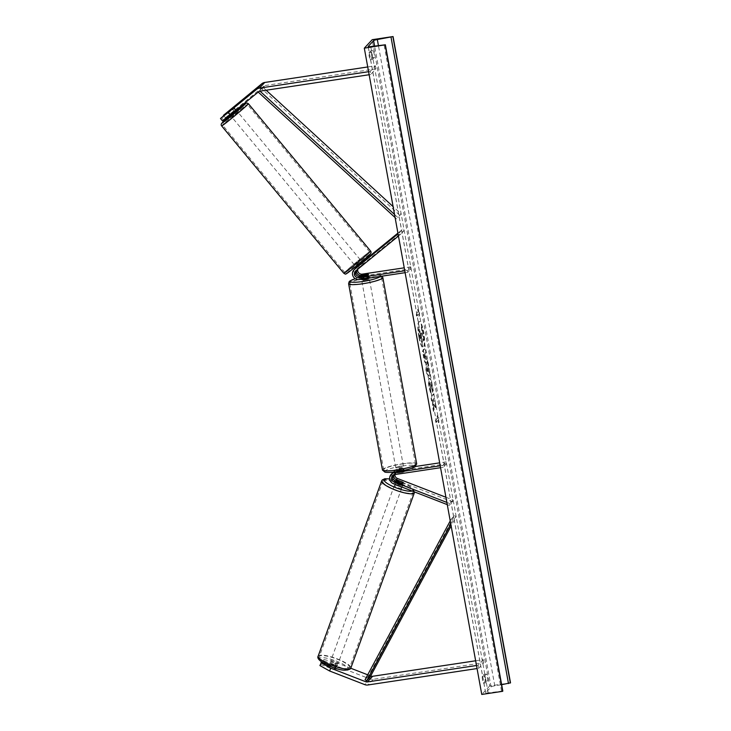 <?xml version="1.0" encoding="UTF-8"?>
<svg xmlns="http://www.w3.org/2000/svg" width="731" height="731" viewBox="0 0 731 731"><rect width="100%" height="100%" fill="white"/><g stroke="black" fill="none" stroke-linecap="round" stroke-linejoin="round"><path stroke-width="0.55" stroke-dasharray="3.65 2.74" d="M356.856 269.967A3.911 3.783 43 0 1 357.925 268.533L362.996 264.394L361.744 262.886L356.673 267.025A5.866 5.684 43 0 0 356.372 267.29L357.24 266.34A5.866 5.684 43 0 1 357.797 265.828L362.274 262.173M362.996 264.394L363.718 263.9L362.466 262.402L361.744 262.886M361.772 262.383L357.569 265.81L361.772 262.383L363.261 264.193L363.718 263.9L356.865 269.657A3.911 3.783 -137 0 0 356.034 270.634M405.12 272.672L407.797 272.27L411.087 268.743L362.567 276.044L361.452 277.241A5.866 5.684 43 0 1 355.641 268.14M362.567 276.044A5.866 5.684 43 0 1 357.24 266.34M357.825 269.163A3.911 3.783 43 0 1 359.04 267.327L404.142 230.548L402.9 229.05L398.057 233.847M397.929 233.107L402.9 229.05M407.797 272.27L407.45 270.369L404.773 270.772M404.142 230.548L400.853 234.084L399.61 232.577M398.459 236.04L400.853 234.084M411.087 268.743L410.74 266.842L407.45 270.369M410.74 266.842L404.234 267.82M361.452 277.241L367.894 276.272A3.911 0.585 169.7 0 1 368.936 276.482A3.911 0.585 169.7 0 1 366.843 277.405L360.401 278.374L359.277 279.571M355.074 268.67A5.866 5.684 -137 0 0 360.401 278.374M367.556 274.427L367.894 276.272M361.946 265.527L360.694 264.019M366.496 275.505L366.843 277.405M222.489 120.917L235.729 109.732L235.08 110.125L233.088 107.731M223.476 115.306L225.468 117.709L224.508 118.742L222.644 116.503M225.468 117.709L263.827 86.139A3.125 3.034 43 0 1 265.271 85.5L375.935 68.851L370.672 74.507L370.124 71.464L368.588 71.693M235.419 109.303L233.427 106.89M369.146 74.736L370.672 74.507M367.73 66.96L375.387 65.808L370.124 71.464M375.935 68.851L375.387 65.808M235.08 110.125L224.508 118.742M223.448 119.875L221.456 117.472M234.03 111.258L232.029 108.846M321.667 661.939L334.972 666.736L333.939 669.596A3.911 0.895 19.9 0 0 335.913 669.596A3.911 0.895 19.9 0 0 335.958 669.514A3.911 0.895 19.9 0 0 334.99 668.463L321.923 663.401L323.934 659.499L321.923 663.401M334.972 666.736A3.911 0.895 19.9 0 0 336.954 666.727A3.911 0.895 19.9 0 0 337 666.654A3.911 0.895 19.9 0 0 336.022 665.603L322.965 660.541M323.934 659.499L335.958 662.496L334.917 665.356L370.005 678.971A6.25 6.058 -137 0 0 373.185 679.327L483.858 662.679L478.595 668.326L477.06 668.554M335.958 662.496L350.761 668.235M367.711 674.814L370.699 675.974M476.511 665.512L478.037 665.283L478.595 668.326M475.643 660.787L483.301 659.636L483.858 662.679M483.301 659.636L478.037 665.283M321.914 661.665L319.913 665.566M320.872 664.534L333.939 669.596M334.917 665.356L322.892 662.359M336.022 665.603L334.99 668.463M401.502 483.209L400.853 484.991A3.911 0.895 19.9 0 0 402.827 484.991A3.911 0.895 19.9 0 0 402.882 484.918A3.911 0.895 19.9 0 0 401.904 483.867L395.635 481.437A5.866 5.684 -137 0 1 392.803 472.674M415.345 466.506L397.664 469.165A5.866 5.684 -137 0 0 396.759 480.23L452.471 501.841L449.181 505.377L447.271 504.628M397.664 469.165L396.549 470.362A5.866 5.684 -137 0 0 393.251 472.116M446.531 463.765L443.242 467.301L442.895 465.4L446.184 461.864L446.531 463.765L398.011 471.066A3.911 3.783 -137 0 0 394.85 474.574M393.177 475.196A3.911 3.783 43 0 1 395.836 473.396L402.288 472.427A3.911 0.585 -10.3 0 0 404.38 471.504A3.911 0.585 -10.3 0 0 403.338 471.294L396.896 472.263A3.911 3.783 -137 0 0 393.899 474.821M445.928 497.263L453.119 500.05L452.471 501.841M443.242 467.301L440.555 467.703M442.895 465.4L440.217 465.802M392.236 473.204A5.866 5.684 43 0 0 394.585 482.561L400.853 484.991M453.119 500.05L449.83 503.586L449.181 505.377M446.869 502.435L449.83 503.586M396.549 470.362L402.991 469.393A3.911 0.585 169.7 0 1 404.033 469.604A3.911 0.585 169.7 0 1 401.94 470.526L395.115 471.906M446.184 461.864L439.678 462.842M393.735 472.071A5.866 5.684 43 0 1 395.498 471.495M403.338 471.294L402.991 469.393M402.525 482.158L401.904 483.867M402.288 472.427L401.94 470.526M367.912 274.372L368.333 276.656A3.911 0.585 -10.3 0 0 365.82 276.848A3.911 0.585 -10.3 0 0 362.914 277.469L362.503 275.194M361.525 279.397A3.911 0.585 169.7 0 1 366.03 277.99A3.911 0.585 169.7 0 1 369.219 277.999A3.911 0.585 169.7 0 1 369.201 278.082M361.589 276.236L361.991 278.456A3.911 0.585 -10.3 0 0 364.504 278.264A3.911 0.585 -10.3 0 0 367.41 277.643L366.999 275.368M399.254 469.494A3.911 0.585 169.7 0 1 396.065 469.485A3.911 0.585 169.7 0 1 400.57 468.078A3.911 0.585 169.7 0 1 403.759 468.087A3.911 0.585 169.7 0 1 399.254 469.494M398.285 472.116L403.704 471.303L403.293 469.019A3.911 0.585 -10.3 0 0 400.78 469.22A3.911 0.585 -10.3 0 0 397.874 469.832L398.285 472.116A3.911 0.585 169.7 0 0 396.686 472.902A3.911 0.585 169.7 0 0 397.372 473.103L396.951 470.828A3.911 0.585 -10.3 0 0 399.464 470.627A3.911 0.585 -10.3 0 0 402.37 470.015L402.781 472.29L397.372 473.103M403.704 471.303A3.911 0.585 169.7 0 1 404.38 471.504A3.911 0.585 169.7 0 1 402.781 472.29M367.41 277.643L361.991 278.456M362.914 277.469L368.333 276.656M397.874 469.832L403.293 469.019M402.37 470.015L396.951 470.828M398.907 467.584A3.911 0.585 169.7 0 1 395.727 467.584A3.911 0.585 169.7 0 1 400.222 466.177A3.911 0.585 169.7 0 1 403.411 466.186A3.911 0.585 169.7 0 1 398.907 467.584M366.377 279.891A3.911 0.585 -10.3 0 0 361.872 281.298A3.911 0.585 -10.3 0 0 365.061 281.307A3.911 0.585 -10.3 0 0 369.557 279.9A3.911 0.585 -10.3 0 0 366.377 279.891M362.996 283.518A16.146 2.431 -10.3 0 0 381.6 277.716A16.146 2.431 -10.3 0 0 368.433 277.679A16.146 2.431 -10.3 0 0 349.829 283.482A16.146 2.431 -10.3 0 0 362.996 283.518M402.288 463.966A16.146 2.431 169.7 0 1 415.455 463.993A16.146 2.431 169.7 0 1 396.851 469.795A16.146 2.431 169.7 0 1 383.684 469.768A16.146 2.431 169.7 0 1 402.288 463.966M230.777 115.827L236.798 110.838M231.398 113.643L235.601 110.226L231.398 113.643L229.159 110.938M233.353 107.512L235.601 110.226M355.522 266.084L361.47 261.195L355.522 266.084M362.466 262.402L363.645 264.001L362.338 265.179L361.096 263.681M357.569 265.81L359.067 267.61L357.697 268.889L358.144 268.597L356.911 267.107M358.144 268.597L362.338 265.179M363.261 264.193L359.067 267.61M234.678 111.213L230.484 114.63L234.678 111.213L232.431 108.508M228.246 111.934L230.484 114.63M356.655 266.797L360.849 263.379M354.279 264.576L360.228 259.688L354.279 264.576M237.968 112.437L232.029 117.326L237.968 112.437M222.9 124.727A16.146 0.53 -39.7 0 0 222.608 125.138A16.146 0.53 -39.7 0 0 233.838 116.503A16.146 0.53 -39.7 0 0 247.16 104.944A16.146 0.53 -39.7 0 0 247.462 104.533A16.146 0.53 -39.7 0 0 236.232 113.159A16.146 0.53 -39.7 0 0 222.9 124.727M369.347 252.296A16.146 0.53 140.3 0 1 356.015 263.864A16.146 0.53 140.3 0 1 344.785 272.489A16.146 0.53 140.3 0 1 345.087 272.078A16.146 0.53 140.3 0 1 358.418 260.51A16.146 0.53 140.3 0 1 369.639 251.884A16.146 0.53 140.3 0 1 369.347 252.296M418.872 336.982A13.185 2.577 -98.6 0 1 419.128 321.567A13.185 2.577 -98.6 0 1 423.304 332.221A13.185 2.577 -98.6 0 1 423.048 347.636A13.185 2.577 -98.6 0 1 418.872 336.982M419.247 336.927A13.185 2.577 -98.6 0 1 419.503 321.503A13.185 2.577 -98.6 0 1 423.688 332.157A13.185 2.577 -98.6 0 1 423.432 347.581A13.185 2.577 -98.6 0 1 419.247 336.927M487.769 680.908A4.889 0.959 81.4 0 0 487.403 677.217A4.889 0.959 81.4 0 0 486.526 674.064L484.817 675.901A4.889 0.959 81.4 0 0 486.06 682.745L487.769 680.908L485.119 681.31A4.889 0.959 81.4 0 0 484.744 677.619A4.889 0.959 81.4 0 0 483.876 674.466L482.168 676.303A4.889 0.959 81.4 0 0 483.41 683.147L485.119 681.31M374.464 57.438L372.755 59.275A4.889 0.959 -98.6 0 1 371.512 52.431L373.221 50.594A4.889 0.959 -98.6 0 1 374.098 53.747A4.889 0.959 -98.6 0 1 374.464 57.438L371.814 57.831L370.105 59.668A4.889 0.959 -98.6 0 1 368.863 52.824L370.571 50.987A4.889 0.959 -98.6 0 1 371.439 54.14A4.889 0.959 -98.6 0 1 371.814 57.831M432.45 392.191L431.829 384.817C430.897 380.093 429.965 377.973 429.042 378.439L429.033 378.448C428.256 379.718 428.284 382.88 429.115 387.933L430.842 393.79L429.773 387.174L430.203 382.733C430.66 382.414 431.116 383.373 431.564 385.602L431.491 389.44L432.834 392.136L432.204 384.762C431.272 380.038 430.349 377.909 429.417 378.375L429.408 378.384C428.64 379.654 428.668 382.816 429.499 387.869L430.842 393.79M431.217 393.735L429.819 382.788C430.276 382.468 430.733 383.428 431.18 385.666L431.491 389.44M425.497 353.146L426.246 352.342L425.488 348.13L422.856 350.953L424.035 357.468C424.784 361.479 425.479 363.261 426.109 362.804L425.734 362.85C426.31 361.891 426.228 359.369 425.497 355.293L425.122 353.21L425.871 352.397L425.104 348.184L422.472 351.008L423.66 357.532C424.409 361.543 425.095 363.316 425.734 362.859L426.109 362.804C426.694 361.827 426.612 359.314 425.881 355.239L425.122 353.21M433.52 404.362L433.437 411.334L432.524 406.335L432.642 399.948L431.573 401.1L430.806 396.887L433.437 394.055L434.205 398.276L433.529 399.007L433.51 400.862L435.183 403.64L436.105 408.702L433.52 404.362L433.437 411.334M510.512 682.836L489.66 685.97L372.216 39.684M489.66 685.97L481.766 694.45M418.095 311.644L417.684 309.359L419.329 311.68L418.927 316.203L418.507 313.928L416.533 316.048L416.122 313.763L418.479 311.589L416.122 313.763M438.271 422.655L438.673 418.132L437.028 415.811L437.44 418.095L435.466 420.215L435.886 422.491L437.86 420.371L438.646 422.6L438.673 418.132M428.887 372.07L427.297 360.255L425.835 369.52L426.566 373.559L430.367 377.159L427.818 366.176M502.764 691.033L488.207 692.869A3.518 0.53 169.7 0 1 485.622 692.824A3.518 0.53 169.7 0 1 485.667 692.705L491.068 686.912A3.518 0.53 169.7 0 1 494.777 685.815L501.649 684.691M371.512 52.431L368.863 52.824M373.221 50.594L370.571 50.987M372.755 59.275L370.105 59.668M484.817 675.901L482.168 676.303M486.06 682.745L483.41 683.147M486.526 674.064L483.876 674.466M422.902 336.214L421.586 332.093L422.39 331.234L421.623 327.013L418.982 329.845L420.288 337.055L421.961 342.455L422.207 338.444L423.788 341.094L422.902 336.214L421.211 332.157L422.006 331.298L421.239 327.068L418.607 329.9L419.914 337.11L421.778 342.565L422.344 342.4L422.591 338.389L423.788 341.094M423.286 336.159L424.172 341.039M416.506 313.709L416.533 316.048M418.479 311.589L418.059 309.304L419.713 311.625L419.302 316.148L418.89 313.873L416.917 315.984M439.057 418.077L437.028 415.811M437.403 415.756L437.44 418.095M437.823 418.031L435.466 420.215M437.86 420.371L436.261 422.436L435.85 420.151M438.235 420.316L438.646 422.6M433.812 411.27L432.907 406.281L433.026 399.894L431.957 401.045L431.189 396.823L433.821 394L434.589 398.212L433.903 398.943L433.885 400.807L435.557 403.585L436.48 408.647L433.903 404.298M424.227 354.508L424.93 353.767L425.305 358.592L423.852 354.572L424.547 353.822L425.003 358.601L423.852 354.572M431.866 389.376L432.834 392.136M427.489 368.077L428.101 371.467L427.05 370.58L427.863 368.022L428.101 371.467M428.485 371.412L427.05 370.58M428.192 366.121L428.092 364.605M428.467 364.55L427.297 360.255M427.681 360.2L425.835 369.52M426.21 369.466L426.566 373.559M426.95 373.495L430.367 377.159M430.751 377.105L429.554 372.673M429.938 372.618L429.271 372.015M427.434 370.526L427.863 368.022M421.239 338.151L420.38 333.391L421.019 332.715L421.623 338.097L420.005 333.446L420.636 332.769L421.623 338.097M330.403 664.452L329.233 667.677A3.911 0.895 -160.1 0 1 328.612 666.855A3.911 0.895 -160.1 0 1 328.658 666.782A3.911 0.895 -160.1 0 1 330.156 666.69L335.337 668.691A3.911 0.895 -160.1 0 1 335.958 669.514A3.911 0.895 -160.1 0 1 335.913 669.596A3.911 0.895 -160.1 0 1 334.414 669.687L335.584 666.462A3.911 0.895 -160.1 0 1 330.403 664.452L335.584 666.462M337.466 665.301A3.911 0.895 -160.1 0 1 333.363 664.671A3.911 0.895 -160.1 0 1 330.165 662.56A3.911 0.895 -160.1 0 1 330.211 662.487A3.911 0.895 -160.1 0 1 334.323 663.118A3.911 0.895 -160.1 0 1 337.512 665.228A3.911 0.895 -160.1 0 1 337.466 665.301M395.992 484.744A3.911 0.895 -160.1 0 1 395.005 483.684A3.911 0.895 -160.1 0 1 395.06 483.611A3.911 0.895 -160.1 0 1 399.163 484.242A3.911 0.895 -160.1 0 1 402.361 486.353A3.911 0.895 -160.1 0 1 402.315 486.426A3.911 0.895 -160.1 0 1 400.323 486.426M401.2 485.439A3.911 0.895 -160.1 0 1 396.019 483.438L401.2 485.439L401.977 483.301M396.769 481.373L396.019 483.438M396.942 482.442A3.911 0.895 -160.1 0 1 402.123 484.452L396.942 482.442L397.719 480.294M402.9 482.305L402.123 484.452M329.233 667.677L334.414 669.687M335.337 668.691L336.507 665.475L331.326 663.465A3.911 0.895 -160.1 0 1 336.507 665.475M331.326 663.465L330.156 666.69M401.666 488.217A3.911 0.895 -160.1 0 1 397.554 487.577A3.911 0.895 -160.1 0 1 394.356 485.475A3.911 0.895 -160.1 0 1 394.411 485.402A3.911 0.895 -160.1 0 1 398.514 486.033A3.911 0.895 -160.1 0 1 401.712 488.134A3.911 0.895 -160.1 0 1 401.666 488.217M330.86 660.696A3.911 0.895 19.9 0 0 330.814 660.769A3.911 0.895 19.9 0 0 334.012 662.88A3.911 0.895 19.9 0 0 338.115 663.51A3.911 0.895 19.9 0 0 338.161 663.437A3.911 0.895 19.9 0 0 334.972 661.327A3.911 0.895 19.9 0 0 330.86 660.696M349.473 667.915A16.146 3.682 19.9 0 0 349.665 667.604A16.146 3.682 19.9 0 0 336.479 658.905A16.146 3.682 19.9 0 0 319.502 656.292A16.146 3.682 19.9 0 0 319.31 656.602A16.146 3.682 19.9 0 0 332.504 665.301A16.146 3.682 19.9 0 0 349.473 667.915M383.053 480.998A16.146 3.682 -160.1 0 1 400.021 483.611A16.146 3.682 -160.1 0 1 413.216 492.31A16.146 3.682 -160.1 0 1 413.015 492.621A16.146 3.682 -160.1 0 1 396.047 489.998A16.146 3.682 -160.1 0 1 382.861 481.309A16.146 3.682 -160.1 0 1 383.053 480.998M266.148 90.233L262.84 87.199L259.551 90.726L260.017 91.156L265.271 85.5M394.539 214.485L397.847 217.509L401.136 213.982L393.114 206.626M262.84 87.199L261.561 88.597L399.857 215.38L397.847 217.509M399.857 215.38L401.136 213.982M395.105 217.564L396.567 218.907M261.561 88.597L258.271 92.124M259.551 90.726L258.628 91.74M450.789 523.99L452.845 520.161L456.135 516.625L451.146 525.936M370.06 677.162L368.351 676.221L454.426 515.675L451.137 519.211L452.845 520.161M454.426 515.675L456.135 516.625M450.232 520.911L451.137 519.211M368.351 676.221L365.061 679.748M357.797 265.828L356.673 267.025M359.04 267.327L357.925 268.533M356.865 269.657L355.75 270.863M263.827 86.139L258.564 91.786M373.185 679.327L367.921 684.974M370.005 678.971L364.742 684.618M396.759 480.23L395.635 481.437M398.011 471.066L396.896 472.263M394.585 482.561L393.47 483.767M395.836 473.396L394.722 474.602M380.385 276.4A15.442 2.33 -10.3 0 0 367.967 275.907A15.442 2.33 -10.3 0 0 355.275 278.721M348.605 283.71A17.398 2.622 169.7 0 1 368.643 277.46A17.398 2.622 169.7 0 1 382.825 277.488M397.317 471.577A15.442 2.33 169.7 0 1 384.945 471.038A15.442 2.33 169.7 0 1 402.516 465.994A15.442 2.33 169.7 0 1 414.888 466.533A15.442 2.33 169.7 0 1 397.317 471.577M416.679 463.774A17.398 2.622 -10.3 0 0 402.498 463.737A17.398 2.622 -10.3 0 0 382.459 469.996M236.488 110.463A15.442 0.503 -39.7 0 0 230.466 115.452L236.488 110.454M221.648 125.933A17.398 0.567 140.3 0 1 221.959 125.485A17.398 0.567 140.3 0 1 236.323 113.031A17.398 0.567 140.3 0 1 248.421 103.729M346.86 273.147A15.442 0.503 140.3 0 1 361.059 260.903A15.442 0.503 140.3 0 1 370.06 254.233M370.608 251.08A17.398 0.567 -39.7 0 0 358.51 260.382A17.398 0.567 -39.7 0 0 344.146 272.846A17.398 0.567 -39.7 0 0 343.826 273.284M485.667 692.705L368.26 46.629M491.068 686.912L374.601 46.062M494.777 685.815L378.42 45.541M488.207 692.869L370.754 46.583M501.512 691.051L384.067 44.765M319.511 658.339A15.442 3.527 19.9 0 0 331.244 666.681A15.442 3.527 19.9 0 0 348.175 669.45A15.442 3.527 19.9 0 0 336.443 661.098A15.442 3.527 19.9 0 0 319.511 658.339M318.14 656.173A17.398 3.975 -160.1 0 1 318.341 655.844A17.398 3.975 -160.1 0 1 336.635 658.658A17.398 3.975 -160.1 0 1 350.843 668.033M389.687 479.006A15.442 3.527 -160.1 0 1 406.198 484.379A15.442 3.527 -160.1 0 1 413.015 490.574A15.442 3.527 -160.1 0 1 412.183 491.022M414.386 492.731A17.398 3.975 19.9 0 0 400.177 483.365A17.398 3.975 19.9 0 0 381.893 480.541A17.398 3.975 19.9 0 0 381.683 480.879M358.674 267.674L357.55 268.871M356.5 270.004L355.385 271.201M369.219 277.999L368.936 276.482M337 666.654L337.512 665.228M394.411 470.874L393.296 472.071M395.846 472.208L394.722 473.405M393.671 474.538L392.556 475.735M402.361 486.353L402.882 484.918M403.759 468.087L404.033 469.604M382.066 276.144L380.348 275.331L375.487 275.103L368.022 275.879L355.239 278.694M360.968 276.336L361.498 279.242M396.065 469.485L396.686 472.902M395.727 467.584L361.872 281.298M415.455 463.993L381.6 277.716M383.684 469.768L349.829 283.482M403.411 466.186L369.557 279.9M356.5 267.445L357.697 268.889M227.834 112.272L230.091 115.005M360.228 259.688L238.041 112.336M344.785 272.489L222.608 125.138M369.639 251.884L247.462 104.533M354.206 264.677L232.029 117.326M485.622 692.824L368.168 46.537M328.612 666.855L330.165 662.56M395.005 483.684L395.964 481.062M389.678 478.915L399.848 481.638L406.089 484.26L413.289 489.012L414.55 491.945M394.356 485.475L330.814 660.769M413.216 492.31L349.665 667.604M382.861 481.309L319.31 656.602M401.712 488.134L338.161 663.437"/><path stroke-width="1.1" d="M356.125 267.546A5.866 5.684 43 0 1 356.372 267.29L356.125 267.546A5.866 5.684 43 0 0 355.641 268.14L362.393 262.493L361.781 261.57M404.234 267.82L362.22 274.134A3.911 3.783 43 0 1 357.825 269.163M356.034 270.634A3.911 3.783 -137 0 0 360.054 276.473L366.496 275.505A3.911 0.585 -10.3 0 0 368.598 274.582A3.911 0.585 -10.3 0 0 367.547 274.372L361.105 275.34A3.911 3.783 43 0 1 356.856 269.967M362.274 262.173L397.929 233.107M404.773 270.772L358.93 277.67A3.911 3.783 43 0 1 355.75 270.863L398.459 236.04M405.12 272.672L359.277 279.571A5.866 5.684 43 0 1 354.498 269.355L398.057 233.847M354.498 269.355L355.622 268.158A5.866 5.684 -137 0 0 355.074 268.67L353.95 269.876M220.488 118.504L228.163 112.547L230.155 114.95L222.489 120.917L220.488 118.504L233.801 107.229L223.476 115.306L261.835 83.736A6.25 6.058 43 0 1 264.723 82.466L367.73 66.96M228.163 112.547L256.572 89.383A6.25 6.058 43 0 1 259.45 88.113L368.588 71.693M230.155 114.95L258.564 91.786A3.125 3.034 43 0 1 260.008 91.156L369.146 74.736M370.699 675.974L371.046 676.102A3.125 3.034 -137 0 0 372.636 676.285L475.643 660.787M350.761 668.235L367.711 674.814M321.667 661.939L319.913 665.566L329.654 671.012L330.686 668.152L365.783 681.758A3.125 3.034 -137 0 0 367.373 681.941L476.511 665.512M329.654 671.012L364.742 684.618A6.25 6.058 -137 0 0 367.921 684.974L477.06 668.554M330.686 668.152L320.946 662.706M393.899 474.821A3.911 3.783 -137 0 0 396.284 479.646L402.553 482.076A3.911 0.895 -160.1 0 1 403.521 483.127A3.911 0.895 -160.1 0 1 403.475 483.2A3.911 0.895 -160.1 0 1 401.502 483.209L395.233 480.779A3.911 3.783 43 0 1 393.177 475.196M393.251 472.116A5.866 5.684 -137 0 0 392.803 472.674M394.85 474.574A3.911 3.783 -137 0 0 397.408 478.449L445.928 497.263M440.217 465.802L394.375 472.701A5.866 5.684 -137 0 0 393.47 483.767L447.271 504.628M440.555 467.703L394.722 474.602A3.911 3.783 -137 0 0 394.119 481.976L446.869 502.435M439.678 462.842L415.345 466.506M391.122 474.401L392.236 473.204A5.866 5.684 43 0 1 393.735 472.071M369.201 278.082A3.911 0.585 169.7 0 1 364.714 279.406A3.911 0.585 169.7 0 1 361.525 279.397L361.498 279.242M361.58 276.181L366.999 275.368A3.911 0.585 169.7 0 0 368.598 274.582L368.598 274.582A3.911 0.585 169.7 0 0 367.912 274.372L362.503 275.194A3.911 0.585 169.7 0 0 360.904 275.98A3.911 0.585 169.7 0 0 361.58 276.181L361.589 276.236M233.353 107.512L227.789 112.218L233.353 107.512M236.159 110.061L236.725 110.938L230.777 115.827L230.091 115.005M356.911 267.107L361.096 263.681M372.216 39.684L364.312 48.164L385.356 44.792L370.754 46.583A3.518 0.53 169.7 0 1 368.168 46.537A3.518 0.53 169.7 0 1 368.223 46.418L373.614 40.625A3.518 0.53 169.7 0 1 377.333 39.529L393.059 36.55L372.216 39.684M385.164 45.03L502.617 691.316L481.766 694.45L364.312 48.164M501.649 684.691L510.512 682.836L393.059 36.55M400.323 486.426A3.911 0.895 -160.1 0 1 395.992 484.744M396.796 481.29A3.911 0.895 -160.1 0 1 396.175 480.468A3.911 0.895 -160.1 0 1 396.22 480.395A3.911 0.895 -160.1 0 1 397.719 480.294L402.9 482.305A3.911 0.895 -160.1 0 1 403.521 483.127A3.911 0.895 -160.1 0 1 403.475 483.2A3.911 0.895 -160.1 0 1 401.977 483.301L396.769 481.373M260.017 91.156L394.539 214.485M266.148 90.233L393.114 206.626M258.628 91.74L258.271 92.124L395.105 217.564M451.146 525.936L370.06 677.162L366.77 680.698L450.789 523.99M366.77 680.698L365.061 679.748L450.232 520.911M362.22 274.134L361.105 275.34M360.054 276.473L358.93 277.67M264.723 82.466L259.45 88.113M261.835 83.736L256.572 89.383M372.636 676.285L367.373 681.941M371.046 676.102L365.783 681.758M397.408 478.449L396.284 479.646M395.233 480.779L394.119 481.976M395.115 471.906L394.375 472.701M355.275 278.721A15.442 2.33 -10.3 0 0 350.752 281.938A15.442 2.33 -10.3 0 0 362.768 281.49A15.442 2.33 -10.3 0 0 380.385 276.4M362.786 283.747A17.398 2.622 169.7 0 1 348.605 283.71L382.459 469.996A17.398 2.622 -10.3 0 0 396.641 470.024A17.398 2.622 -10.3 0 0 416.679 463.774L382.825 277.488A17.398 2.622 169.7 0 1 362.786 283.747M221.648 125.933C220.917 124.992 221.036 123.996 222.005 122.963L230.466 115.443A15.442 0.503 -39.7 0 0 222.187 122.79A15.442 0.503 -39.7 0 0 231.188 116.119A15.442 0.503 -39.7 0 0 245.388 103.866A15.442 0.503 -39.7 0 0 236.488 110.463L245.607 103.427L247.023 103.016L248.421 103.729A17.398 0.567 140.3 0 1 248.101 104.177A17.398 0.567 140.3 0 1 233.737 116.64A17.398 0.567 140.3 0 1 221.648 125.933L343.826 273.284A17.398 0.567 -39.7 0 0 355.924 263.992A17.398 0.567 -39.7 0 0 370.288 251.528A17.398 0.567 -39.7 0 0 370.608 251.08C371.33 252.031 371.211 253.017 370.242 254.059C366.386 257.961 353.731 268.368 348.55 272.261C344.301 275.413 345.608 273.705 343.826 273.284M370.06 254.233A15.442 0.503 140.3 0 1 355.86 266.477A15.442 0.503 140.3 0 1 346.86 273.147M374.601 46.062L373.614 40.625M502.782 691.133L385.328 44.847M510.339 683.019L392.894 36.733M508.484 683.567L391.03 37.281M378.42 45.541L377.333 39.529M350.633 668.362A17.398 3.975 -160.1 0 1 332.349 665.548A17.398 3.975 -160.1 0 1 318.14 656.173L381.683 480.879A17.398 3.975 19.9 0 0 395.891 490.245A17.398 3.975 19.9 0 0 414.175 493.069A17.398 3.975 19.9 0 0 414.386 492.731L350.843 668.033A17.398 3.975 -160.1 0 1 350.633 668.362M412.183 491.022A15.442 3.527 -160.1 0 1 394.63 487.23A15.442 3.527 -160.1 0 1 384.351 479.463A15.442 3.527 -160.1 0 1 389.687 479.006M355.239 278.694L350.149 280.823L349.116 281.755L348.605 283.71M416.679 463.774L415.135 466.652C414.66 467.465 406.637 470.234 397.262 471.605C391.652 472.454 387.54 472.637 384.935 472.153L382.459 469.996M382.066 276.144L382.825 277.488M248.421 103.729L370.608 251.08M355.769 266.559L356.5 267.445M502.809 691.078L385.356 44.792M350.843 668.033L350.25 668.993C346.092 670.985 340.235 670.418 332.678 667.275L322.7 662.615C318.652 659.974 317.126 657.827 318.14 656.173M389.678 478.915L384.89 478.732L382.276 479.92L381.683 480.879M395.964 481.062L396.175 480.468M414.55 491.945L414.386 492.731"/></g></svg>
